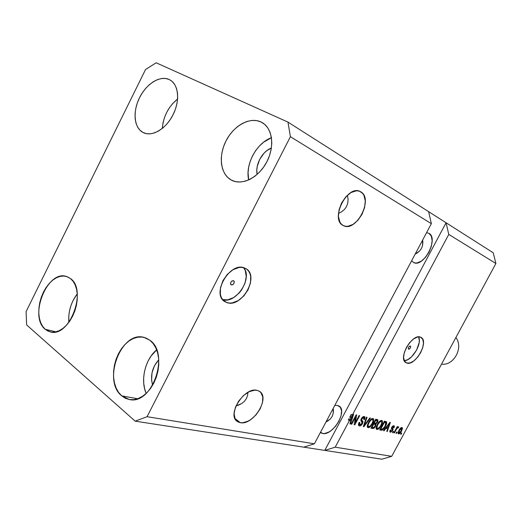 <?xml version="1.0" encoding="UTF-8"?>
<svg xmlns="http://www.w3.org/2000/svg" width="522" height="522" viewBox="0 0 522 522"><rect width="100%" height="100%" fill="white"/><g stroke="black" fill="none" stroke-linecap="round" stroke-linejoin="round"><path stroke-width="0.78" d="M231.298 284.96L231.109 284.862C230.104 282.604 230.907 281.208 233.504 280.666L234.287 281.704L233.967 283.387L232.734 284.731L231.298 284.96L230.515 283.922L230.835 282.239L232.075 280.888L233.693 280.751C234.698 283.009 233.902 284.405 231.298 284.96L230.868 284.679L231.298 284.96M226.842 302.564L225.028 301.729C210.777 294.441 230.111 261.117 244.603 268.021L246.847 269.3L248.655 271.186L249.953 273.6L250.704 276.445L250.482 282.976L248.054 289.821L243.774 295.981L238.273 300.568L232.336 302.884L229.478 303.067L226.842 302.564L224.525 301.396L222.626 299.602L221.224 297.24L220.369 294.401L220.467 287.746L222.92 280.666L227.357 274.304L233.066 269.659L239.128 267.466L241.999 267.394L245.842 268.615C260.002 275.87 241.706 308.482 226.842 302.564L222.868 299.896L226.842 302.564M408.609 349.218L408.53 349.185C408.08 347.632 408.68 346.569 410.338 346.001L410.716 346.706L410.364 347.933L409.496 348.977L408.609 349.218L408.23 348.52L408.576 347.28L409.45 346.236L410.409 346.034C410.86 347.58 410.259 348.644 408.609 349.218L408.609 349.218M406.69 363.012L405.972 362.686C397.575 358.764 412.263 333.036 420.556 337.166L422.716 339.202L423.479 342.863L422.748 347.587L420.647 352.67L417.496 357.361L413.75 360.97L409.959 362.96L406.69 363.012L404.446 361.093L403.584 357.472L404.269 352.683L406.39 347.476L409.633 342.667L413.476 339.019L417.313 337.095L419.049 336.873L421.045 337.401C429.371 341.355 415.205 366.581 406.69 363.012L405.189 362.085L406.69 363.012M360.806 191.848L359.678 191.3L362.588 193.336L363.958 195.404L365.276 200.931L364.584 207.56L362.014 214.327L357.948 220.245L352.97 224.447L347.809 226.307L345.394 226.248L343.182 225.497C329.571 219.494 347.561 183.901 360.389 191.62L360.806 191.848C373.902 198.784 355.9 233.112 343.222 225.517L341.368 224.134L339.92 222.144L338.432 216.656L339.026 209.89L341.636 202.901L345.851 196.794L350.999 192.553L356.258 190.824L358.666 190.993L360.806 191.848M240.27 422.67L237.497 421.587C226.228 415.401 244.459 386.456 257.131 390.378L259.219 391.193L260.889 392.59L262.762 396.883L262.501 402.586L260.178 408.843L256.132 414.755L250.958 419.447L248.172 421.117L242.723 422.761L240.27 422.67L238.123 421.952L236.368 420.641L235.083 418.774L234.104 413.672L235.376 407.428L238.711 401.02L243.585 395.48L249.216 391.67L254.71 390.182L257.131 390.378L259.427 391.324C270.598 397.464 253.307 425.756 240.27 422.67L234.933 418.455L240.27 422.67M428.986 233.327L431.342 236.185L432.151 240.786L431.309 246.41L428.96 252.237L425.456 257.405L421.3 261.157L417.111 262.938L415.199 262.984L413.483 262.435L411.636 260.765L413.509 262.449C423.231 268.38 439.126 238.58 428.986 233.327L426.591 232.623L428.986 233.327M322.576 433.501L320.377 432.529L322.576 433.501L320.625 432.059L322.576 433.501L324.488 433.554L328.834 432.066L331.105 430.591L335.418 426.461L338.902 421.3L341.062 415.858L341.571 410.938L340.324 407.264L337.506 405.424L339.013 406.038C347.933 410.723 332.762 436.059 322.576 433.501M334.791 405.392L337.506 405.424L334.791 405.392M231.298 180.064L235.526 181.63L240.192 182.028L245.125 181.232L250.136 179.255L255.017 176.162L259.571 172.064L263.617 167.131L266.983 161.552L269.535 155.549L271.159 149.377L271.792 143.289L271.414 137.521L270.057 132.314L267.766 127.87L264.654 124.353L260.85 121.894L262.422 122.729C272.712 128.751 274.807 147.145 266.572 162.342C258.475 177.617 242.28 185.715 231.775 180.312L231.298 180.064C220.506 174.315 218.203 156.176 225.954 141.025C233.543 125.795 249.692 116.667 260.85 121.894L256.504 120.582L251.8 120.438L246.913 121.463L242.025 123.61L237.327 126.774L232.982 130.839L229.145 135.648L225.954 141.025L223.52 146.773L221.935 152.685L221.25 158.551L221.504 164.149L222.685 169.285L224.767 173.761L227.67 177.402L231.298 180.064M264.047 123.851L260.85 121.894L264.047 123.851M121.672 395.839L137.632 398.749L121.672 395.839L125.345 398.273L129.456 399.558L133.841 399.637L138.33 398.488L142.754 396.146L146.923 392.701L150.675 388.27L153.853 383.037L156.319 377.217L157.983 371.044L158.766 364.767L158.649 358.647L157.637 352.924L155.784 347.835L153.168 343.561L149.905 340.272C170.035 353.603 152.313 405.144 129.436 399.552L121.672 395.839C102.09 380.571 121.3 330.4 144.033 337.401L149.905 340.272L146.121 338.08L141.971 337.049L137.619 337.219L133.227 338.556L128.954 341.003L124.967 344.461L121.398 348.794L118.383 353.851L116.021 359.436L114.403 365.348L113.587 371.383L113.607 377.315L114.462 382.926L116.132 388.009L118.559 392.374L121.672 395.839M45.179 329.265L55.932 331.842L45.179 329.265L48.226 331.222L51.665 332.136L55.358 331.966L59.175 330.707L62.96 328.39L66.562 325.115L69.824 320.991L72.63 316.195L74.855 310.91L76.408 305.357L77.223 299.758L77.282 294.343L76.577 289.325L75.148 284.901L73.054 281.247L70.385 278.494C87.611 289.782 69.556 337.969 50.34 331.92L45.179 329.265C28.534 316.43 47.417 269.561 66.477 276.477L70.385 278.494L67.247 276.732L63.775 276.027L60.095 276.392L56.35 277.802L52.683 280.19L49.225 283.472L46.099 287.511L43.417 292.157L41.284 297.246L39.77 302.584L38.935 307.993L38.804 313.259L39.391 318.198L40.683 322.622L42.634 326.361L45.179 329.265M142.891 132.418L146.375 133.652L150.258 133.828L154.395 132.934L158.623 130.983L162.773 128.047L166.681 124.236L170.185 119.695L173.141 114.605L175.425 109.176L176.951 103.63L177.65 98.182L177.506 93.066L176.521 88.472L174.746 84.59L172.253 81.562L170.198 80.042C178.759 84.89 180.123 101.248 172.847 115.186C165.683 129.188 151.856 137.09 143.204 132.581L142.891 132.418C134.03 127.707 132.588 111.597 139.491 97.777C146.264 83.892 160.019 75.201 169.154 79.494L165.578 78.47L161.657 78.502L157.553 79.579L153.416 81.66L149.396 84.649L145.651 88.427L142.31 92.857L139.491 97.777L137.299 102.997L135.805 108.341L135.081 113.6L135.133 118.592L135.988 123.133L137.599 127.042L139.929 130.18L142.891 132.418M171.288 80.766L169.154 79.494L171.288 80.766M327.836 420.993L325.976 421.991L330.322 418.964L327.836 420.993M332.129 416.465L330.322 418.964L332.129 416.465L333.18 413.594L332.129 416.465M333.428 410.462L333.18 413.594L333.18 408.432L333.428 410.462M417.071 253.085L415.179 254.097L419.61 251.004L417.071 253.085M421.463 248.426L419.61 251.004L421.463 248.426L422.566 245.444L421.463 248.426M422.866 242.175L422.566 245.444L422.644 240.042L422.866 242.175M238.11 405.287L235.977 405.92L241.621 403.597L238.11 405.287M244.446 401.287L241.621 403.597L244.446 401.287L246.475 398.443L244.446 401.287M247.63 395.167L246.475 398.443L247.63 395.167L247.898 392.355L247.63 395.167M341.571 211.847L338.465 213.387L341.571 211.847L344.461 209.472L341.571 211.847M346.562 206.523L344.461 209.472L346.562 206.523L347.782 203.104L346.562 206.523M348.083 199.352L347.782 203.104L348.083 199.352L347.456 195.404L348.083 199.352M314.381 443.811L431.348 223.664L290.402 136.692L147.067 416.7L314.381 443.811L147.067 416.7L135.178 421.156L303.752 447.158L314.381 443.811L431.348 223.664L428.647 211.671L287.955 122.102L290.402 136.692L431.348 223.664L428.647 211.671L493.218 252.778L446.069 222.757L448.776 234.417L352.317 415.134L353.035 414.194L353.616 414.324L350.503 423.962L349.884 423.831L350.856 420.967L349.368 420.66L335.209 447.184L391.702 456.339L495.9 263.493L448.776 234.417L495.9 263.493L493.218 252.778L495.9 263.493L391.702 456.339L335.209 447.184L324.782 450.401L135.178 421.156L26.629 324.932L26.1 311.595L145.534 69.537L156.169 62.79L287.955 122.102L446.069 222.757L448.776 234.417L352.317 415.134L351.254 414.383L349.74 417.215L351.632 414.651L349.74 417.215L350.81 417.965L351.606 416.921L350.543 416.178L351.606 416.921L352.807 415.225L352.441 414.97L352.807 415.225L351.241 419.845L348.885 418.827L348.304 419.903L350.856 420.967L349.884 423.831L350.503 423.962L353.616 414.324L353.035 414.194L352.317 415.134L351.254 414.383L349.74 417.215L350.81 417.965L349.949 419.577L351.241 419.845L352.807 415.225L349.949 419.577L348.885 418.827L348.304 419.903L350.856 420.967L348.304 419.903L349.368 420.66L335.209 447.184L324.782 450.401L381.863 459.21L324.782 450.401L446.069 222.757L324.782 450.401L303.752 447.158L314.381 443.811M355.684 416.882L351.763 424.216L351.175 424.099L356.102 414.873L356.728 415.016L355.195 422.853L359.103 415.538L359.684 415.669L354.784 424.836L354.157 424.706L355.684 416.882L354.157 424.706L354.784 424.836L359.684 415.669L359.103 415.538L355.195 422.853L356.728 415.016L356.102 414.873L351.175 424.099L351.763 424.216L351.286 423.877L351.763 424.216L355.684 416.882L355.201 416.549L355.684 416.882M362.516 423.616L361.4 425.104L359.899 425.919L358.731 425.56L358.529 424.021L359.143 422.442L359.782 422.442L359.338 424.066L359.736 424.764L360.682 424.784L361.615 424.021L362.196 422.435L360.983 420.98L360.911 419.655L362.17 417.463L363.925 416.51L364.813 416.856L365.08 417.541L364.486 419.636L363.854 419.629L364.252 418.252L363.501 417.587L362.281 418.233L361.583 419.584L362.992 421.698L362.516 423.616L362.823 421.274L361.557 419.805L361.87 418.84L363.697 417.613L363.854 419.629L364.486 419.636L364.617 416.686L364.252 416.549C363.234 416.393 362.248 417.111 361.309 418.69L361.929 423.525L359.704 424.745L359.782 422.442L359.143 422.442C358.314 424.034 358.249 425.136 358.947 425.743L359.358 425.9C360.448 426.063 361.498 425.299 362.516 423.616L362.046 423.29L362.516 423.616M370.424 418.044L363.886 426.696L363.299 426.572L366.503 417.176L367.083 417.306L364.128 425.574L369.844 417.92L370.424 418.044L369.844 417.92L364.128 425.574L367.083 417.306L366.503 417.176L363.299 426.572L363.886 426.696L363.377 426.337L363.886 426.696L370.424 418.044M368.088 427.681L367.24 426.598L367.612 424.393L370.855 419.368L372.173 418.553L373.445 418.696L373.869 419.753L373.563 421.515L371.051 425.965L369.171 427.518L368.088 427.681L370.405 426.644L372.669 423.551C373.935 421.287 374.163 419.649 373.347 418.624L373.021 418.494C371.279 418.644 369.72 420.066 368.349 422.755L367.247 425.945L368.088 427.681L367.416 427.211L368.088 427.681M376.923 429.489L376.108 428.425L376.486 426.252L379.677 421.306L380.962 420.504L382.202 420.634L382.606 421.678L382.293 423.407L379.814 427.792L377.974 429.319L376.923 429.489L379.181 428.458L381.406 425.41C382.659 423.179 382.894 421.561 382.097 420.562L381.791 420.432C380.094 420.595 378.574 421.991 377.217 424.64L376.121 427.786L376.923 429.489L376.277 429.038L376.923 429.489M385.934 428.314L384.088 430.826L383.533 430.709L389.849 422.35L390.358 422.461L387.298 431.479L386.75 431.368L387.702 428.686L385.934 428.314L387.702 428.686L386.75 431.368L387.298 431.479L390.358 422.461L389.849 422.35L383.533 430.709L384.088 430.826L383.67 430.533L384.088 430.826L385.934 428.314L385.543 428.047L385.934 428.314M401.77 433.097L401.118 434.304L400.622 434.206L401.274 432.999L401.77 433.097L401.274 432.999L400.622 434.206L401.118 434.304L400.713 434.03L401.118 434.304L401.77 433.097M401.627 430.924L399.291 433.749L398.24 433.769L398.018 432.627L399.552 429.312L401.216 427.642L402.123 427.551L402.501 428.288L401.627 430.924L401.973 427.505C400.844 427.622 399.819 428.595 398.893 430.415L398.521 433.899L398.116 433.619L398.521 433.899C399.669 433.756 400.7 432.764 401.627 430.924L401.216 430.643L401.627 430.924M397.118 432.138L396.459 433.351L395.95 433.247L396.609 432.033L397.118 432.138L396.609 432.033L395.95 433.247L396.459 433.351L396.048 433.071L396.459 433.351L397.118 432.138M396.159 429.71L394.423 432.94L393.908 432.829L397.268 426.604L397.777 426.715L397.242 427.707L398.306 426.735L398.736 427.172L398.064 428.02L397.249 428.092L396.159 429.71L396.935 428.464L398.736 427.172L398.436 426.735L397.242 427.707L397.777 426.715L397.268 426.604L393.908 432.829L394.423 432.94L394.006 432.653L394.423 432.94L396.159 429.71L395.748 429.43L396.159 429.71M393.608 431.413L392.949 432.634L392.433 432.529L393.092 431.302L393.608 431.413L393.092 431.302L392.433 432.529L392.949 432.634L392.531 432.346L392.949 432.634L393.608 431.413M392.688 430.467L390.626 432.255L389.901 431.922L389.914 430.781L390.221 429.965L390.802 429.958L390.645 431.218L391.859 430.865L392.276 429.926L391.422 428.719L391.572 427.629L392.798 426.017L393.953 425.769L394.423 426.37L394.058 427.786L393.484 427.786L393.386 426.637L392.205 427.577L393.105 429.038L392.688 430.467L392.322 427.27L393.386 426.637L393.484 427.786L394.058 427.786L393.849 425.743L391.735 427.283L392.087 430.513L390.893 431.348L390.802 429.958L390.221 429.965L390.371 432.236L389.888 431.903L390.371 432.236L392.688 430.467L392.237 430.161L392.688 430.467M385.575 426.233L382.619 429.978L379.722 429.932L384.44 421.15L386.619 421.815L386.639 423.766L385.575 426.233L386.619 421.815L384.44 421.15L379.722 429.932L381.249 430.245L379.97 429.476L381.249 430.245C382.835 430.167 384.277 428.83 385.575 426.233L385.145 425.939L385.575 426.233M375.612 426.206L373.713 428.353L370.972 428.144L375.755 419.225L377.889 419.818L377.869 421.672L376.055 423.877L375.612 426.206L376.055 423.877L377.641 422.141L377.791 419.74L375.755 419.225L370.972 428.144L372.617 428.477L371.22 427.681L372.617 428.477C373.648 428.673 374.646 427.909 375.612 426.206L375.168 425.893L375.612 426.206M381.863 459.21L391.702 456.339L381.863 459.21M145.534 69.537L156.169 62.79L287.955 122.102L290.402 136.692L147.067 416.7L135.178 421.156L26.629 324.932L26.1 311.595L145.534 69.537M401.47 427.538L401.405 428.294L401.47 427.538M398.645 432.803L397.992 433.162L398.645 432.803M399.395 430.519L401.483 428.386L400.792 427.916L401.601 428.425L401.092 430.878L399.01 433.019L399.395 430.519L398.991 430.239L399.395 430.519L398.717 432.705L399.128 433.025L399.845 432.627L401.477 430.102L401.666 428.484L400.648 428.771L399.395 430.519M396.824 427.427L397.242 427.707L396.824 427.427M398.175 426.787L398.736 427.172L398.175 426.787M396.446 428.125L396.935 428.464L396.446 428.125M393.399 425.737L393.262 426.513L393.399 425.737M393.614 427.479L394.058 427.786L393.614 427.479M392.642 426.135L393.386 426.637L392.642 426.135M391.911 426.983L392.322 427.27L391.911 426.983M391.65 427.446L392.205 427.825L391.65 427.446M391.983 428.105L391.578 427.616L392.59 428.308L391.578 427.609L391.859 429.358L392.042 428.21M390.541 431.152L389.797 431.524L390.541 431.152M387.376 427.492L387.109 428.281L387.376 427.492M386.828 431.159L387.298 431.479L386.828 431.159M386.671 427.975L387.702 428.686L385.745 427.779L386.671 427.975M386.652 427.335L388.492 424.908L388.114 424.647L388.492 424.908L389.614 423.309L389.288 423.088L389.614 423.309L388.074 427.635L386.28 427.074L388.074 427.635L389.614 423.309L386.652 427.335M385.751 421.443L385.712 422.611L385.751 421.443M381.68 429.195L380.212 429.528L381.68 429.195M385.778 422.657L385.053 426.109L383.703 428.203L381.732 429.208L380.812 429.019L380.375 428.719L380.812 429.019L384.427 422.298L385.778 422.657L384.283 421.783M384.427 422.298L383.99 421.998L384.427 422.298L380.812 429.019L382.646 429.123L385.053 426.109L386.052 423.114L384.427 422.298M381.465 420.406L381.523 421.6L381.465 420.406M380.969 425.104L381.406 425.41L380.969 425.104M378.652 428.092L379.181 428.458L378.652 428.092M377.302 428.399L376.173 428.79L377.236 428.366C376.643 427.622 376.819 426.428 377.752 424.771C378.77 422.709 379.931 421.613 381.236 421.469L380.303 420.83L381.465 421.561L381.726 423.231L380.884 425.267C379.886 427.244 378.75 428.308 377.471 428.458L379.298 427.551L380.714 425.574L381.797 422.898L381.334 421.502L379.859 421.952L377.752 424.771L377.315 424.464L377.752 424.771L376.871 427.603L377.308 428.399M381.465 421.561L380.46 420.869M376.264 427.681L377.178 428.327M377.067 419.518L376.943 420.621L377.067 419.518M377.184 421.822L377.641 422.141L377.184 421.822M375.116 423.225L376.055 423.877L375.116 423.225M375.044 423.212L375.044 424.36L375.044 423.212M373.021 427.407L371.573 427.753L373.021 427.407M375.188 424.458L373.732 423.583L375.188 424.458L375.064 426.096L373.778 427.44L372.088 427.218L371.638 426.905L372.088 427.218L373.759 424.092L374.776 424.308L373.941 423.642M376.068 420.021L376.649 420.588L375.599 419.871M374.32 423.055L375.749 420.393L375.298 420.079L377.138 420.758L377.014 422.167L375.879 423.29L374.32 423.055L376.186 423.159L377.308 420.954L375.749 420.393L374.32 423.055M373.759 424.092L373.315 423.786L373.759 424.092L372.088 427.218L373.778 427.44L375.064 426.096L375.325 424.575L373.759 424.092M372.715 418.461L372.78 419.695L372.715 418.461M372.212 423.238L372.669 423.551L372.212 423.238M369.863 426.265L370.405 426.644L369.863 426.265M368.493 426.585L367.312 426.976L368.493 426.585M372.695 419.636L372.976 421.332L372.127 423.401C371.116 425.41 369.954 426.487 368.643 426.637L368.395 426.539C367.788 425.782 367.958 424.569 368.904 422.885L368.447 422.572L368.904 422.885C369.928 420.797 371.116 419.681 372.46 419.538L371.69 418.944M367.423 425.848L368.336 426.494M372.46 419.538L371.507 418.879L372.46 419.538L371.051 420.027L369.256 422.252L368.03 425.26L368.473 426.578L370.02 426.148L371.958 423.714L373.054 421L372.46 419.538M364.239 423.805L364.669 424.105L364.239 423.805M363.73 425.299L364.128 425.574L363.73 425.299M358.679 424.021L359.638 424.699M363.964 416.51L363.919 417.685L363.964 416.51M364.004 419.296L364.486 419.636L364.004 419.296M363.964 417.717L362.849 416.954M362.751 416.954L363.697 417.613L362.751 416.954M361.407 418.513L361.87 418.84L361.407 418.513M360.989 419.407L361.557 419.805L360.989 419.407M360.956 419.779L362.823 421.274L361.772 420.536L361.87 421.893L361.694 420.432M359.815 424.797L358.529 425.189L359.815 424.797M354.21 424.432L354.784 424.836L354.21 424.432M350.575 419.708L350.295 420.569L350.575 419.708M349.975 423.583L350.503 423.962L349.975 423.583M177.597 98.984C168.443 106.599 163.353 116.413 162.316 128.419L163.008 122.905L164.437 117.731L166.557 112.687L169.311 107.943L172.58 103.682L177.597 98.984M171.797 117.104L173.695 113.45L171.797 117.098M77.249 293.86C70.914 302.382 68.108 311.888 68.839 322.374L68.793 315.797L69.563 310.557L71.012 305.383L73.08 300.463L77.249 293.86M156.659 349.87C145.246 359.077 140.118 380.199 146.193 393.399L144.646 388.838L143.739 383.409L143.661 377.68L144.411 371.853L145.951 366.144L148.235 360.761L151.171 355.893L156.659 349.87M152.646 385.243L151.595 380.264L152.006 372.865L154.453 365.752L158.74 359.815C152.17 367.266 150.134 375.742 152.646 385.243M271.447 137.704C256.524 142.976 245.001 164.482 248.674 179.946L248.061 172.736L248.681 167.066L250.188 161.363L252.537 155.824L255.636 150.656L259.382 146.049L263.63 142.173L271.447 137.704M257.137 174.42L256.811 170.244L257.202 166.616L259.675 159.406L264.067 153.148L266.794 150.675L271.381 148.013C262.168 151.484 255.049 164.717 257.137 174.42M404.243 360.695C411.897 360.956 422.415 343.528 418.618 336.879L419.329 340.416L419.159 342.68L416.536 350.197L411.564 356.833L407.721 359.671L404.243 360.695M243.989 268.275L245.301 270.683L246.247 276.68L244.916 283.472L241.523 290.062L239.193 292.986L233.699 297.54L227.768 299.83L222.626 299.608C235.937 304.411 253.307 277.789 243.513 267.662M441.508 364.16C453.82 365.981 463.784 347.619 455.889 337.551C463.784 347.619 453.82 365.981 441.508 364.16M224.329 301.253L225.028 301.729M236.636 420.902L237.497 421.587M320.384 432.523L320.756 432.797M401.601 428.425L400.818 427.896M398.867 432.953L398.064 432.405M397.927 427.89L397.392 427.531M390.697 431.263L389.927 430.735M393.536 426.696L392.674 426.109M377.138 420.758L376.088 420.034M144.47 337.519L144.033 337.401"/></g></svg>
